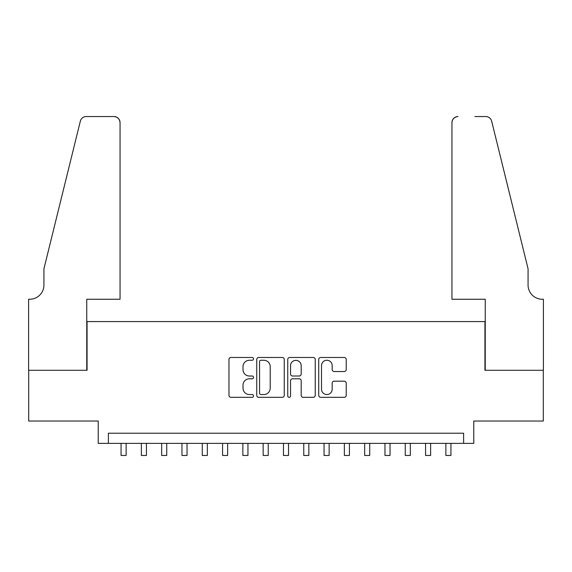 <?xml version="1.0" encoding="UTF-8"?>
<svg xmlns="http://www.w3.org/2000/svg" width="572" height="572" viewBox="0 0 572 572"><rect width="100%" height="100%" fill="white"/><g stroke="black" fill="none" stroke-linecap="round" stroke-linejoin="round"><path stroke-width="0.86" d="M253.525 358.866A1.394 1.394 0 0 0 252.123 357.471L230.959 357.471A1.995 1.995 0 0 0 228.964 359.466L228.964 395.331A1.995 1.995 0 0 0 230.959 397.326L252.123 397.326A1.394 1.394 0 0 0 253.525 395.931A1.394 1.394 0 0 0 252.123 394.537L249.385 394.537A6.378 6.378 0 0 1 243.014 388.159L243.014 385.171A6.378 6.378 0 0 1 249.385 378.793L252.123 378.793A1.394 1.394 0 0 0 253.525 377.398A1.394 1.394 0 0 0 252.123 376.004L249.385 376.004A6.378 6.378 0 0 1 243.014 369.626L243.014 366.638A6.378 6.378 0 0 1 249.385 360.26L252.123 360.26A1.394 1.394 0 0 0 253.525 358.866M344.23 371.521A1.995 1.995 0 0 0 346.224 369.526L346.224 359.466A1.995 1.995 0 0 0 344.23 357.471L320.72 357.471A1.995 1.995 0 0 0 318.726 359.466L318.726 395.331A1.995 1.995 0 0 0 320.72 397.326L344.23 397.326A1.995 1.995 0 0 0 346.224 395.331L346.224 383.176A1.995 1.995 0 0 0 344.23 381.188L334.17 381.188A1.995 1.995 0 0 0 332.175 383.176L332.175 389.203A5.327 5.327 0 0 1 326.848 394.537A5.327 5.327 0 0 1 321.514 389.203L321.514 365.594A5.327 5.327 0 0 1 326.848 360.26A5.327 5.327 0 0 1 332.175 365.594L332.175 369.526A1.995 1.995 0 0 0 334.17 371.521L344.23 371.521M463.62 443.371L473.773 443.371L473.773 421.042L543.3 421.042L543.3 370.291L484.934 370.291L484.934 321.578L87.066 321.578L87.066 370.291L28.7 370.291L28.7 421.042L98.227 421.042L98.227 443.371L463.62 443.371L463.62 433.226L108.38 433.226L108.38 443.371M284.255 359.466A1.995 1.995 0 0 0 282.261 357.471L258.751 357.471A1.995 1.995 0 0 0 256.757 359.466L256.757 395.331A1.995 1.995 0 0 0 258.751 397.326L282.261 397.326A1.995 1.995 0 0 0 284.255 395.331L284.255 359.466M289.739 357.471L313.249 357.471A1.995 1.995 0 0 1 315.243 359.466L315.243 395.331A1.995 1.995 0 0 1 313.249 397.326L303.189 397.326A1.995 1.995 0 0 1 301.194 395.331L301.194 380.788A1.995 1.995 0 0 0 299.199 378.793L292.528 378.793A1.995 1.995 0 0 0 290.533 380.788L290.533 395.931A1.394 1.394 0 0 1 289.139 397.326A1.394 1.394 0 0 1 287.745 395.931L287.745 359.466A1.995 1.995 0 0 1 289.739 357.471M260.946 360.26A1.394 1.394 0 0 0 259.552 361.661L259.552 393.143A1.394 1.394 0 0 0 260.946 394.537L263.835 394.537A6.378 6.378 0 0 0 270.206 388.159L270.206 366.638A6.378 6.378 0 0 0 263.835 360.26L260.946 360.26M301.194 365.694A5.327 5.327 0 0 0 295.86 360.36A5.327 5.327 0 0 0 290.533 365.694L290.533 374.009A1.995 1.995 0 0 0 292.528 376.004L299.199 376.004A1.995 1.995 0 0 0 301.194 374.009L301.194 365.694M121.064 443.371L121.064 455.455L126.14 455.455L126.14 443.371M120.049 299.249L120.049 122.637A6.092 6.092 0 0 0 113.957 116.545L86.25 116.545A6.092 6.092 0 0 0 80.337 121.178L43.93 268.797L43.93 285.035A14.207 14.207 0 0 1 29.715 299.249L28.6 299.249L28.6 370.291L86.758 370.291L86.758 299.249L120.049 299.249L120.049 122.637C119.662 118.969 117.632 116.938 113.957 116.545L97.111 116.545M80.337 121.178C81.889 117.839 81.889 117.839 80.337 121.178C81.889 117.839 81.889 117.839 80.337 121.178M43.93 285.035A14.207 14.207 0 0 1 29.715 299.249M451.952 299.249L451.952 122.637L451.952 299.249L485.242 299.249L485.242 370.291L543.4 370.291L543.4 299.249L542.285 299.249A14.207 14.207 0 0 1 528.07 285.035A14.207 14.207 0 0 0 542.285 299.249M516.909 223.53L491.663 121.178L528.07 268.797L528.07 285.035M474.889 116.545L485.75 116.545A6.092 6.092 0 0 1 491.663 121.178C490.111 117.839 490.111 117.839 491.663 121.178C490.111 117.839 490.111 117.839 491.663 121.178M458.043 116.545A6.092 6.092 0 0 0 451.952 122.637C452.338 118.969 454.368 116.938 458.043 116.545M141.363 443.371L141.363 455.455L146.439 455.455L146.439 443.371M161.661 443.371L161.661 455.455L166.738 455.455L166.738 443.371M181.968 443.371L181.968 455.455L187.037 455.455L187.037 443.371M202.266 443.371L202.266 455.455L207.336 455.455L207.336 443.371M222.565 443.371L222.565 455.455L227.642 455.455L227.642 443.371M242.864 443.371L242.864 455.455L247.941 455.455L247.941 443.371M263.163 443.371L263.163 455.455L268.239 455.455L268.239 443.371M283.462 443.371L283.462 455.455L288.538 455.455L288.538 443.371M303.761 443.371L303.761 455.455L308.837 455.455L308.837 443.371M324.059 443.371L324.059 455.455L329.136 455.455L329.136 443.371M344.358 443.371L344.358 455.455L349.435 455.455L349.435 443.371M364.664 443.371L364.664 455.455L369.734 455.455L369.734 443.371M384.963 443.371L384.963 455.455L390.032 455.455L390.032 443.371M405.262 443.371L405.262 455.455L410.338 455.455L410.338 443.371M425.561 443.371L425.561 455.455L430.637 455.455L430.637 443.371M445.86 443.371L445.86 455.455L450.936 455.455L450.936 443.371"/></g></svg>
